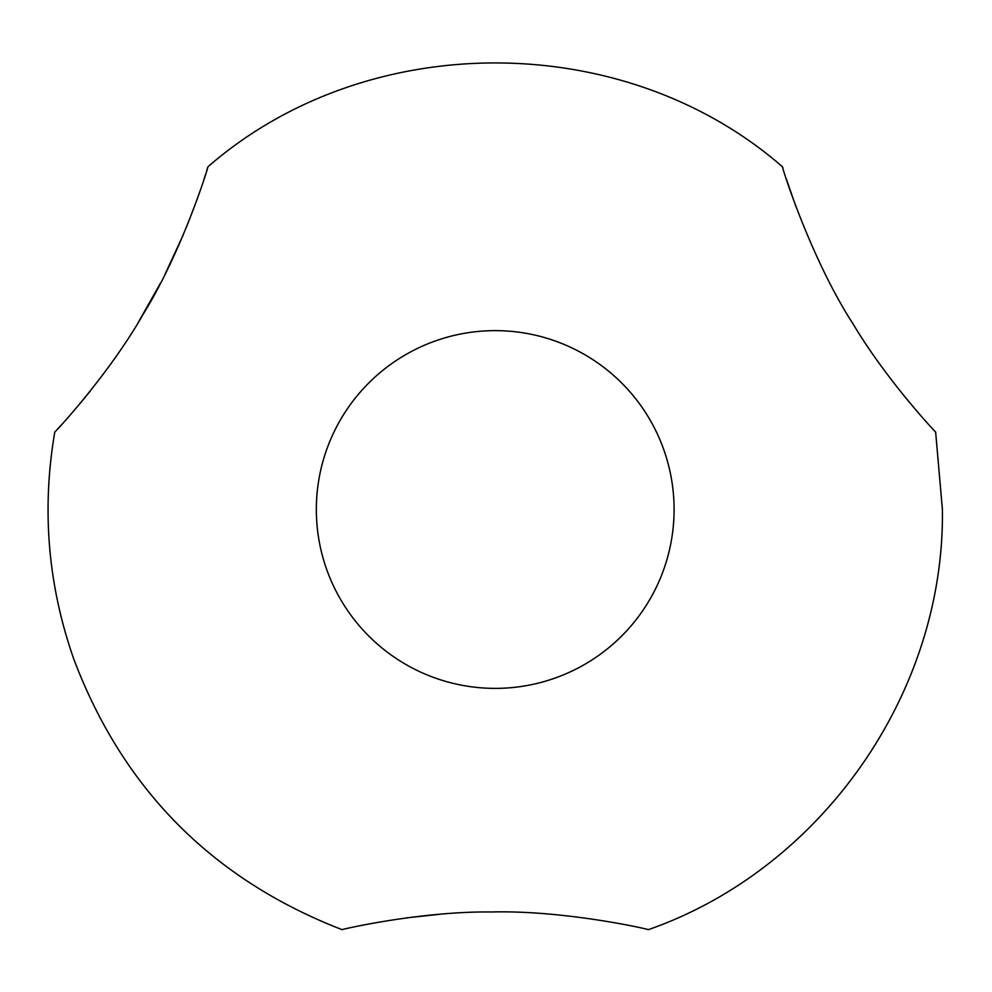 <?xml version="1.0" encoding="UTF-8"?>
<svg xmlns="http://www.w3.org/2000/svg" width="992" height="992" viewBox="0 0 992 992"><rect width="100%" height="100%" fill="white"/><g stroke="black" fill="none" stroke-linecap="round" stroke-linejoin="round"><path stroke-width="1.49" d="M674.089 509.516A178.87 178.87 0 0 0 405.778 354.603A178.87 178.87 0 0 0 405.778 664.417A178.87 178.87 0 0 0 674.089 509.516M406.162 917.91L439.902 914.264M648.297 929.678C648.78 929.206 564.15 910.073 491.524 911.983C420.992 911.09 341.496 929.368 342.141 929.678C212.536 879.458 123.12 789.359 73.892 659.382C47.876 585.243 41.515 509.442 54.796 432.004C54.709 432.686 108.959 374.554 143.319 314.018C182.069 251.571 208.506 166.892 207.886 166.854C366.755 28.297 623.695 28.309 782.552 166.854C781.758 167.164 811.369 259.929 853.294 324.272C887.059 380.854 935.952 432.723 935.63 431.991L942.4 509.516C944.93 692.986 821.574 869.228 648.297 929.678M90.495 390.724L80.451 403.05M60.487 425.866L57.251 429.375M55.465 431.297L54.796 432.004M207.626 167.71L206.77 170.5M205.493 174.617L203.769 179.998M197.706 197.792L186.868 226.188M183.446 234.434L165.069 274.176M160.667 282.77L138.26 322.437M795.869 206.46L786.383 179.106M782.812 167.71L782.552 166.854M917.364 411.73L903.737 395.461"/></g></svg>
